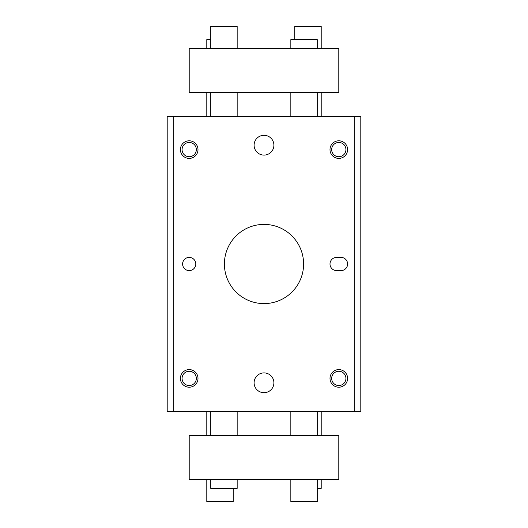 <?xml version="1.0" encoding="UTF-8"?>
<svg xmlns="http://www.w3.org/2000/svg" width="528" height="528" viewBox="0 0 528 528"><rect width="100%" height="100%" fill="white"/><g stroke="black" fill="none" stroke-linecap="round" stroke-linejoin="round"><path stroke-width="0.79" d="M354.202 116.602L167.198 116.602L167.198 411.398L360.802 411.398L360.802 116.602L354.202 116.602L354.202 411.398M189.202 158.4A8.798 8.798 0 0 0 196.819 145.2A8.798 8.798 0 0 0 181.579 145.2A8.798 8.798 0 0 0 189.202 158.4M338.798 158.4A8.798 8.798 0 0 0 346.421 145.2A8.798 8.798 0 0 0 331.181 145.2A8.798 8.798 0 0 0 338.798 158.4M189.202 387.202A8.798 8.798 0 0 0 196.819 374.002A8.798 8.798 0 0 0 181.579 374.002A8.798 8.798 0 0 0 189.202 387.202M338.798 387.202A8.798 8.798 0 0 0 346.421 374.002A8.798 8.798 0 0 0 331.181 374.002A8.798 8.798 0 0 0 338.798 387.202M273.9 145.2A9.9 9.9 0 0 1 259.05 153.773A9.9 9.9 0 0 1 259.05 136.627A9.9 9.9 0 0 1 273.9 145.2M273.9 382.8A9.9 9.9 0 0 1 259.05 391.373A9.9 9.9 0 0 1 259.05 374.227A9.9 9.9 0 0 1 273.9 382.8M341.002 270.6L336.6 270.6A6.6 6.6 0 0 1 330 264A6.6 6.6 0 0 1 336.6 257.4L341.002 257.4A6.6 6.6 0 0 1 347.602 264A6.6 6.6 0 0 1 341.002 270.6M195.802 264A6.6 6.6 0 0 1 185.902 269.716A6.6 6.6 0 0 1 185.902 258.284A6.6 6.6 0 0 1 195.802 264M303.6 264A39.6 39.6 0 0 1 244.2 298.294A39.6 39.6 0 0 1 244.2 229.706A39.6 39.6 0 0 1 303.6 264M189.202 156.73A7.135 7.135 0 0 0 195.38 146.032A7.135 7.135 0 0 0 183.025 146.032A7.135 7.135 0 0 0 189.202 156.73M338.798 156.73A7.135 7.135 0 0 0 344.975 146.032A7.135 7.135 0 0 0 332.62 146.032A7.135 7.135 0 0 0 338.798 156.73M189.202 385.532A7.135 7.135 0 0 0 195.38 374.834A7.135 7.135 0 0 0 183.025 374.834A7.135 7.135 0 0 0 189.202 385.532M338.798 385.532A7.135 7.135 0 0 0 344.975 374.834A7.135 7.135 0 0 0 332.62 374.834A7.135 7.135 0 0 0 338.798 385.532M338.798 92.4L338.798 48.398L189.202 48.398L189.202 92.4L338.798 92.4M290.842 479.602L290.842 501.6L317.242 501.6L317.242 479.602M290.842 48.398L290.842 39.6L317.242 39.6L317.242 48.398M206.798 479.602L206.798 501.6L233.198 501.6L233.198 488.4M206.798 48.398L206.798 39.6L210.758 39.6M290.842 92.4L290.842 116.602M290.842 411.398L290.842 435.6M206.798 92.4L206.798 116.602M206.798 411.398L206.798 435.6M189.202 435.6L189.202 479.602L338.798 479.602L338.798 435.6L189.202 435.6M237.158 48.398L237.158 26.4L210.758 26.4L210.758 48.398M237.158 479.602L237.158 488.4L210.758 488.4L210.758 479.602M321.202 48.398L321.202 26.4L294.802 26.4L294.802 39.6M321.202 479.602L321.202 488.4L317.242 488.4M237.158 435.6L237.158 411.398M237.158 116.602L237.158 92.4M321.202 435.6L321.202 411.398M321.202 116.602L321.202 92.4M173.798 116.602L173.798 411.398M317.242 92.4L317.242 116.602M317.242 411.398L317.242 435.6M210.758 435.6L210.758 411.398M210.758 116.602L210.758 92.4"/></g></svg>
